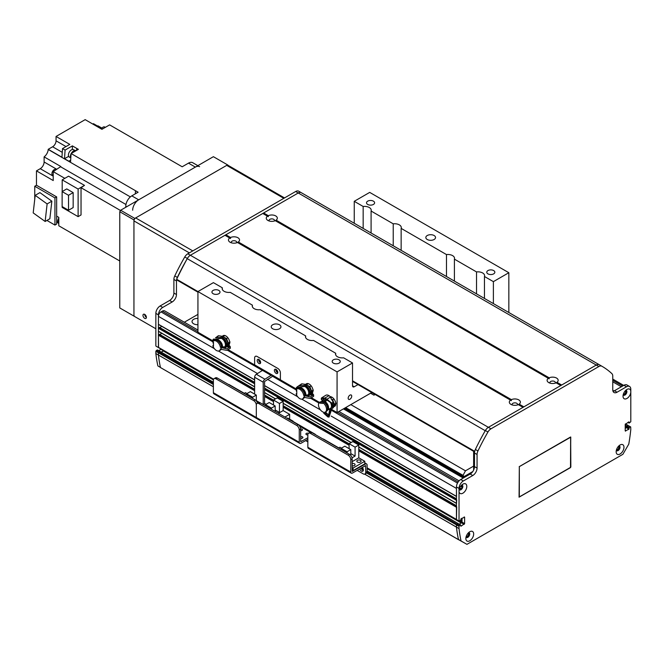 <?xml version="1.0" encoding="UTF-8"?>
<svg xmlns="http://www.w3.org/2000/svg" width="664" height="664" viewBox="0 0 664 664"><rect width="100%" height="100%" fill="white"/><g stroke="black" fill="none" stroke-linecap="round" stroke-linejoin="round"><path stroke-width="1" d="M462.891 475.648L465.472 470.817L473.631 466.103M464.285 476.453L472.768 471.564M465.472 470.817L350.808 404.617M462.891 475.283L345.662 407.596M343.429 408.875L463.24 478.047M461.148 488.712L460.592 488.579A1.942 1.121 -60 0 1 459.347 488.862A1.942 1.121 -60 0 1 459.33 488.853M461.281 485.492A1.942 1.121 -60 0 1 461.289 485.492A1.942 1.121 -60 0 1 461.663 486.72L462.061 487.119M331.162 416.079L456.45 488.422L456.525 496.523M456.707 499.876L456.525 503.461M456.707 506.815L456.45 519.414L456.882 519.655M462.036 518.169L461.604 522.585L459.305 524.211L462.036 522.136L462.036 518.169M458.168 523.672L456.45 524.867L456.45 527.133A170.042 98.172 120 0 0 458.475 539.608L465.638 543.609M628.227 425.69L626.766 426.039L626.252 427.824L625.214 428.421L626.252 427.824L625.214 427.226M625.322 390.781A1.942 1.121 -60 0 1 625.33 390.789A1.942 1.121 -60 0 1 625.571 392.524A1.942 1.121 -60 0 1 624.085 394.184L623.529 394.964M468.933 532.818L468.535 533.69A1.942 1.121 -60 0 1 467.838 535.806A1.942 1.121 -60 0 1 466.219 536.462A1.942 1.121 -60 0 1 466.203 536.462M618.45 446.316A1.942 1.121 -60 0 1 618.458 446.324A1.942 1.121 -60 0 1 618.458 448.565A1.942 1.121 -60 0 1 616.516 449.686A1.942 1.121 -60 0 1 616.507 449.686M160.148 351.613L158.43 352.8L158.43 355.066A170.042 98.172 120 0 0 160.456 367.541L458.55 539.707M163.576 350.526L161.286 352.144L163.576 350.816M161.584 333.179A2.614 1.511 -60 0 1 159.509 334.332L158.43 335.195L158.555 347.629L155.974 346.135L213.534 379.368M158.43 331.228L254.619 386.772L158.43 331.228L158.43 328.257L159.509 327.393A2.614 1.511 -60 0 0 161.584 326.231M158.43 324.289L254.619 379.825L158.43 324.289L158.43 316.354A3.644 2.1 120 0 1 161.003 311.889L162.29 311.15A4.855 2.805 120 0 1 164.722 310.91L197.938 330.083M460.824 488.521L459.712 487.882L460.824 488.521M461.737 486.944L460.625 486.305M184.326 322.231L197.938 314.371M197.938 324.704A5.47 3.154 180 0 1 192.037 321.559A5.47 3.154 180 0 1 197.938 318.413M519.323 466.8L519.323 496.946L570.509 467.398L570.633 437.236L519.182 466.717M570.334 437.144L519.323 466.601L570.749 437.02L570.509 467.597L519.074 497.17L519.323 466.601M570.509 467.597L519.007 497.095M570.65 437.003L570.849 466.999M462.036 520.85L460.75 520.111L459.156 521.174L367.109 468.037M460.75 520.103L461.007 518.767L464.609 517.181L464.609 523.622L461.007 526.203M460.75 526.054L460.667 524.992L367.109 471.1M460.484 525.016L459.455 525.606L456.882 524.12L457.911 523.522L460.667 524.992M367.026 472.245L456.882 524.12L456.45 524.867L459.031 526.353L459.455 525.606M459.031 526.353L459.031 528.586A170.042 98.172 120 0 0 461.048 540.961L466.933 544.356L622.898 454.3L628.775 444.125A170.042 98.172 120 0 0 630.8 429.409L630.675 426.902L625.347 424.03M630.368 426.935L629.339 427.525L626.766 426.039L627.795 425.441L630.675 426.902M625.214 425.151L629.082 427.973L629.339 427.525M629.082 427.973L629.082 428.869L626.509 427.375L626.509 426.487L625.214 425.74M625.214 426.637L628.825 429.309L629.082 428.869M628.825 429.309L625.214 430.903L625.214 424.454L628.825 421.872M629.082 422.022L629.082 422.918L628.053 422.321L629.157 423.084L627.945 422.379M630.8 392.391A5.528 3.187 -60 0 1 626.642 398.624A5.528 3.187 -60 0 1 623.031 396.217A5.528 3.187 -60 0 1 626.932 389.444A5.528 3.187 -60 0 1 630.8 391.063L630.8 421.723L629.157 423.084M630.8 391.063L630.8 389.245A6.076 3.503 120 0 0 629.538 386.465A6.076 3.503 120 0 0 626.509 386.763L617.055 392.225A6.076 3.503 -60 0 1 614.026 392.524A6.076 3.503 -60 0 1 612.764 389.743L612.764 376.139A6.076 3.503 120 0 0 611.884 373.633A157.899 91.167 120 0 0 602.057 366.329A157.899 91.167 120 0 0 601.883 366.229A6.076 3.503 120 0 0 598.853 366.536L490.978 428.819A6.076 3.503 120 0 0 487.949 432.007A157.899 91.167 120 0 0 477.947 450.964A6.076 3.503 120 0 0 477.067 454.483L477.067 468.087A6.076 3.503 -60 0 1 472.768 475.524L463.323 480.977A6.076 3.503 120 0 0 459.031 488.422L459.031 490.231A5.528 3.187 -60 0 1 462.891 484.156A5.528 3.187 -60 0 1 466.792 486.189A5.528 3.187 -60 0 1 463.281 492.937A5.528 3.187 -60 0 1 459.031 491.567L459.031 520.9M616.159 451.752A5.528 3.187 -60 0 1 620.068 444.98A5.528 3.187 -60 0 1 623.969 447.237A5.528 3.187 -60 0 1 620.068 454.01A5.528 3.187 -60 0 1 616.159 451.752M465.854 538.529A5.528 3.187 -60 0 1 469.763 531.756A5.528 3.187 -60 0 1 473.673 534.014A5.528 3.187 -60 0 1 469.763 540.778A5.528 3.187 -60 0 1 465.854 538.529M459.031 491.567L459.031 490.231M367.109 467.829L456.45 519.414L456.45 486.928A6.076 3.503 -60 0 1 460.75 479.491L470.195 474.038A6.076 3.503 120 0 0 474.486 466.601L474.486 452.997A6.076 3.503 -60 0 1 475.366 449.478A157.899 91.167 -60 0 1 485.367 430.521A6.076 3.503 -60 0 1 488.397 427.325L596.272 365.051A6.076 3.503 -60 0 1 599.301 364.743A157.899 91.167 -60 0 1 599.476 364.843A157.899 91.167 -60 0 1 599.658 364.943M466.037 537.076A2.731 1.577 120 0 0 466.418 537.5A2.731 1.577 120 0 0 469.157 535.914A2.731 1.577 120 0 0 469.157 532.76A2.731 1.577 120 0 0 468.601 532.636M466.153 537.267A2.731 1.577 120 0 0 468.552 535.574A2.731 1.577 120 0 0 468.817 532.644M459.164 489.476A2.731 1.577 120 0 0 459.554 489.891A2.731 1.577 120 0 0 462.285 488.314A2.731 1.577 120 0 0 462.285 485.16A2.731 1.577 120 0 0 461.729 485.035M459.281 489.659A2.731 1.577 120 0 0 461.679 487.965A2.731 1.577 120 0 0 461.953 485.044M623.206 394.765A2.731 1.577 120 0 0 623.596 395.18A2.731 1.577 120 0 0 626.326 393.603A2.731 1.577 120 0 0 626.326 390.449A2.731 1.577 120 0 0 625.77 390.324M623.33 394.955A2.731 1.577 120 0 0 625.729 393.262A2.731 1.577 120 0 0 625.994 390.332M616.333 450.3A2.731 1.577 120 0 0 616.723 450.723A2.731 1.577 120 0 0 619.454 449.146A2.731 1.577 120 0 0 619.454 445.984A2.731 1.577 120 0 0 618.898 445.859M616.458 450.491A2.731 1.577 120 0 0 618.856 448.798A2.731 1.577 120 0 0 619.122 445.868M461.048 540.961L458.475 539.475A170.042 98.172 -60 0 1 456.45 527.1L456.45 524.867L366.628 473M364.702 474.129L459.031 528.586M613.021 391.279A6.076 3.503 120 0 0 614.482 390.731L623.928 385.278A6.076 3.503 -60 0 1 626.965 384.979L629.538 386.465M473.631 470.07L473.631 451.337M254.619 364.851L254.619 358.004A3.644 2.1 -120 0 1 255.374 356.336A3.644 2.1 -120 0 1 257.192 356.518L277.809 368.42A3.644 2.1 60 0 1 280.382 372.886L280.382 379.725L254.619 364.851L254.619 358.004A3.644 2.1 60 0 1 255.374 356.336A3.644 2.1 60 0 1 257.192 356.518L277.809 368.42A3.644 2.1 -120 0 1 280.382 372.886L280.382 379.725M258.91 363.465A2.432 1.403 60 0 1 257.325 361.324A2.432 1.403 60 0 1 257.698 359.373A2.432 1.403 60 0 1 260.13 360.776A2.432 1.403 60 0 1 260.13 363.582A2.432 1.403 60 0 1 258.91 363.465M276.091 373.375A2.432 1.403 60 0 1 274.506 371.242A2.432 1.403 60 0 1 274.879 369.292A2.432 1.403 60 0 1 277.303 370.695A2.432 1.403 60 0 1 277.303 373.5A2.432 1.403 60 0 1 276.091 373.375M258.595 359.349A2.432 1.403 -120 0 0 260.288 362.668A2.432 1.403 -120 0 0 260.603 362.818M275.776 369.267A2.432 1.403 -120 0 0 277.461 372.587A2.432 1.403 -120 0 0 277.776 372.736M228.698 349.986L263.201 369.914L256.337 374.272A2.432 1.403 120 0 0 254.619 377.243L254.619 394.109M272.821 375.467A2.432 1.403 -60 0 1 271.452 377.052L264.579 381.509L264.579 403.828L263.293 404.567M263.21 404.517L263.21 382.207A2.432 1.403 -60 0 1 264.928 379.227L271.784 374.869L280.374 379.833M259.607 402.542L256.312 400.641M301.987 438.273A1.494 0.863 -0 0 0 300.817 438.273M300.634 436.746A1.494 0.863 180 0 1 302.137 436.729A1.494 0.863 180 0 1 302.9 437.485A1.494 0.863 180 0 1 302.137 438.232A1.494 0.863 180 0 1 300.634 438.223M307.847 434.771A1.494 0.863 -0 0 0 306.834 434.804M308.602 433.185A3.644 2.1 60 0 1 310.42 433.368L311.798 432.571A3.644 2.1 -120 0 0 309.972 432.389L308.602 433.185A3.644 2.1 60 0 0 307.847 434.854A1.494 0.863 180 0 1 306.361 434.621A1.494 0.863 180 0 1 305.921 434.007A1.494 0.863 180 0 1 306.785 433.227A1.494 0.863 180 0 1 308.378 433.351M301.564 430.587A1.494 0.863 -0 0 0 300.634 430.546M300.626 428.961A1.494 0.863 180 0 1 302.469 429.799A1.494 0.863 180 0 1 300.634 430.637M305.614 440.606L307.847 441.892M213.376 392.706L256.312 417.498L256.312 405.098L256.312 417.498A2.432 1.403 120 0 0 256.819 418.611L213.874 393.818A2.432 1.403 120 0 1 213.376 392.706L213.376 380.306A3.644 2.1 60 0 1 214.123 378.638A3.644 2.1 60 0 1 215.949 378.82L253.739 400.641A3.644 2.1 60 0 1 256.312 405.098A3.644 2.1 60 0 1 257.068 403.43A3.644 2.1 60 0 1 258.894 403.612L296.683 425.433A3.644 2.1 60 0 1 299.257 429.899L299.257 442.29A2.432 1.403 120 0 0 299.763 443.403A2.432 1.403 120 0 0 300.975 443.286L307.847 439.319M258.894 403.612L260.263 402.824A3.644 2.1 -120 0 0 258.445 402.641L257.068 403.43M260.263 402.824L298.053 424.636L296.683 425.433M307.847 437.734L300.734 441.718L300.634 429.102A3.644 2.1 -120 0 0 298.053 424.636M315.466 434.688A2.548 1.469 120 0 0 315.051 434.181A2.548 1.469 120 0 0 314.404 434.073M271.476 408.103L275.17 405.97L269.202 402.525L265.509 404.658L271.476 408.103L271.476 409.29M265.509 404.658L265.509 405.845M278.174 413.157L279.461 412.419L279.461 403.488L283.154 401.355L277.187 397.91L273.493 400.043L273.493 405.007M283.154 401.355L283.154 410.584L289.637 414.328L284.914 417.05M289.637 419.175L289.637 414.328M278.432 413.307L283.154 410.584M292.774 421.59L293.04 421.142L287.711 418.063L287.188 418.37M293.04 421.142L292.517 421.441M275.17 411.423L275.17 405.97M279.461 403.488L273.493 400.043M279.461 412.419L275.17 409.937M176.981 279.859L176.641 279.262A242.924 140.253 -60 0 1 187.231 258.661L485.259 430.728A6.076 3.503 120 0 1 488.397 427.325L523.016 407.347L518.31 404.625A5.528 3.187 180 0 1 510.948 404.393A5.528 3.187 180 0 1 510.541 400.143L511.371 400.624L511.396 399.645A5.528 3.187 180 0 1 518.758 399.886A5.528 3.187 180 0 1 519.165 404.135L518.335 404.642M517.422 404.965A2.731 1.577 -0 0 0 517.588 404.417A2.731 1.577 -0 0 0 516.783 403.305A2.731 1.577 -0 0 0 513.811 402.965A2.731 1.577 -0 0 0 512.118 404.417A2.731 1.577 -0 0 0 512.293 404.965M519.165 404.135L523.871 406.849L560.806 385.527L556.1 382.813A5.528 3.187 180 0 1 548.738 382.58A5.528 3.187 180 0 1 548.331 378.322L275.253 220.664A5.528 3.187 180 0 1 267.891 220.431A5.528 3.187 180 0 1 267.484 216.182L268.314 216.663L268.339 215.684A5.528 3.187 180 0 1 275.701 215.916A5.528 3.187 180 0 1 276.108 220.166L275.278 220.68M274.365 221.004A2.731 1.577 -0 0 0 274.531 220.456A2.731 1.577 -0 0 0 273.726 219.344A2.731 1.577 -0 0 0 270.754 218.996A2.731 1.577 -0 0 0 269.061 220.456A2.731 1.577 -0 0 0 269.235 221.004M510.541 400.143L237.463 242.484A5.528 3.187 180 0 1 230.101 242.252A5.528 3.187 180 0 1 229.694 237.994L230.524 238.484L230.549 237.504A5.528 3.187 180 0 1 237.911 237.737A5.528 3.187 180 0 1 238.318 241.987L237.488 242.493M236.575 242.816A2.731 1.577 -0 0 0 236.741 242.277A2.731 1.577 -0 0 0 235.936 241.156A2.731 1.577 -0 0 0 232.964 240.816A2.731 1.577 -0 0 0 231.271 242.277A2.731 1.577 -0 0 0 231.446 242.816M548.331 378.322L549.161 378.812L549.186 377.833A5.528 3.187 180 0 1 556.548 378.065A5.528 3.187 180 0 1 556.955 382.315L556.125 382.821M555.212 383.145A2.731 1.577 -0 0 0 555.378 382.605A2.731 1.577 -0 0 0 554.573 381.485A2.731 1.577 -0 0 0 551.601 381.144A2.731 1.577 -0 0 0 549.908 382.605A2.731 1.577 -0 0 0 550.082 383.145M230.549 237.504L225.851 234.782L262.778 213.468L267.484 216.182M225.42 235.529L225.851 234.782M229.694 237.994L224.988 235.28L190.377 255.267A6.076 3.503 120 0 0 187.348 258.462A157.899 91.167 120 0 0 177.346 277.419A6.076 3.503 120 0 0 176.724 279.079M549.186 377.833L276.108 220.166M268.339 215.684L263.641 212.97L298.252 192.983A6.076 3.503 -60 0 1 301.282 192.684L599.31 364.743A6.076 3.503 120 0 0 596.272 365.051L561.661 385.029L556.955 382.315M511.396 399.645L238.318 241.987M263.21 213.708L263.641 212.97M301.63 192.884A157.899 91.167 120 0 0 301.456 192.784A157.899 91.167 120 0 0 301.282 192.684A6.076 3.503 -60 0 1 301.39 192.751L599.202 364.685M187.231 258.661A6.076 3.503 -60 0 1 190.377 255.267L187.796 253.781L295.671 191.498A6.076 3.503 -60 0 1 298.7 191.19A157.899 91.167 -60 0 1 298.875 191.29A157.899 91.167 -60 0 1 299.057 191.398M474.752 451.146A242.924 140.253 120 0 0 474.66 451.321L474.594 451.819M215.593 339.586L215.111 339.827A6.532 3.768 -120 0 0 215.103 339.868L216.149 339.072L222.531 338.208L222.531 337.395A6.034 3.486 60 0 1 226.474 342.707A6.034 3.486 60 0 1 225.544 347.546A6.034 3.486 60 0 1 223.444 347.662M225.544 347.546L226.573 346.948A6.034 3.486 -120 0 0 227.495 345.911M227.777 343.437A6.034 3.486 -120 0 0 223.561 336.797L221.203 337.271L222.672 336.366A6.076 3.503 -120 0 1 223.561 336.764L222.531 337.395M221.228 347.87L221.228 349.355L220.415 348.882A5.71 3.295 60 0 1 219.286 350.783A5.71 3.295 60 0 1 212.804 345.786L213.468 346.176L213.468 342.084L212.804 341.703A5.71 3.295 60 0 1 213.576 340.898A5.71 3.295 60 0 1 217.676 342.126A5.71 3.295 60 0 1 220.415 347.397L226.698 348.849L230.308 346.807L227.76 343.429L226.897 343.927L226.897 345.413L228.856 347.463M222.066 338.134A4.847 2.797 60 0 1 225.469 342.002A4.847 2.797 60 0 1 225.287 346.259L224.722 346.824A5.055 2.913 -120 0 0 224.664 341.827A5.055 2.913 -120 0 0 220.523 338.125M215.501 339.354L213.675 339.022L213.235 339.827A5.42 3.129 -120 0 0 212.945 341.479M213.194 339.321L214.098 340.325A9.719 5.611 -120 0 0 214.04 340.632M212.961 341.794A5.42 3.129 -120 0 0 213.235 343.205L213.194 342.69L213.468 343.338M215.485 337.868L218.124 335.893A2.731 1.577 60 0 1 218.863 335.76L215.485 337.868L221.203 337.271M218.863 335.76L222.672 336.366M220.415 347.397L221.245 346.923L229.105 346.815L226.897 343.927M221.228 349.355L226.698 350.335L230.308 348.293L230.308 346.807M223.262 347.778L224.415 347.064A5.055 2.913 -120 0 0 224.722 346.824M212.804 345.786L213.468 345.305M213.576 340.898L214.605 340.3A5.71 3.295 60 0 1 218.805 341.628A5.71 3.295 60 0 1 221.477 347.064M221.137 349.297A5.71 3.295 60 0 1 220.315 350.194L219.286 350.783M215.568 340.034A5.47 3.154 60 0 1 219.826 341.794A5.47 3.154 60 0 1 222.008 347.33M216.356 339.86A5.221 3.013 60 0 1 220.714 341.869A5.221 3.013 60 0 1 222.432 347.513M230.043 341.993L228.308 344.458M229.694 342.192L228.3 342.998L226.565 338.524L224.382 337.395M227.478 344.06L228.3 342.998M223.129 336.54L224.83 335.511L226.25 336.2M227.868 337.768L226.565 338.524M225.038 337.777A4.274 2.465 60 0 1 227.146 340.4M227.478 341.254A4.274 2.465 60 0 1 227.727 343.072M298.9 387.685L298.426 387.925A6.532 3.768 -120 0 0 298.41 387.967L299.456 387.17L305.838 386.307L305.838 385.493A6.034 3.486 60 0 1 309.781 390.805A6.034 3.486 60 0 1 308.86 395.644A6.034 3.486 60 0 1 306.76 395.761M308.86 395.644L309.889 395.047A6.034 3.486 -120 0 0 310.802 394.009M311.092 391.536A6.034 3.486 -120 0 0 306.868 384.896L304.51 385.369L305.988 384.464A6.076 3.503 -120 0 1 306.868 384.863L305.838 385.493M304.535 395.96L304.535 397.454L303.722 396.981A5.71 3.295 60 0 1 302.593 398.881A5.71 3.295 60 0 1 296.111 393.885L296.775 394.275L296.775 390.183L296.111 389.801A5.71 3.295 60 0 1 296.883 388.996A5.71 3.295 60 0 1 300.983 390.224A5.71 3.295 60 0 1 303.722 395.495L310.005 396.947L313.615 394.906L311.076 391.528L310.204 392.026L310.204 393.511L312.163 395.561M305.374 386.232A4.847 2.797 60 0 1 308.785 390.1A4.847 2.797 60 0 1 308.594 394.35L308.03 394.922A5.055 2.913 -120 0 0 307.98 389.926A5.055 2.913 -120 0 0 303.83 386.224M298.808 387.452L296.991 387.12L296.542 387.925A5.42 3.129 -120 0 0 296.252 389.577M296.501 387.419L297.406 388.423A9.719 5.611 -120 0 0 297.347 388.731M296.268 389.892A5.42 3.129 -120 0 0 296.542 391.295L296.775 391.436M301.439 383.991A2.731 1.577 60 0 1 302.17 383.858L298.792 385.967L304.51 385.369M298.792 385.967L296.991 387.12M301.431 383.991L297.115 386.904M302.17 383.858L305.988 384.464M303.722 395.495L304.552 395.022L312.412 394.914L310.204 392.026M304.336 397.587A5.47 3.154 60 0 0 304.519 397.437L310.005 398.433L313.615 396.391L313.615 394.906M306.569 395.877L307.722 395.163A5.055 2.913 -120 0 0 308.03 394.922M296.111 393.885L296.775 393.403M296.883 388.996L297.92 388.398A5.71 3.295 60 0 1 302.112 389.726A5.71 3.295 60 0 1 304.784 395.163M304.444 397.396A5.71 3.295 60 0 1 303.622 398.292L302.593 398.881M298.883 388.133A5.47 3.154 60 0 1 303.133 389.892A5.47 3.154 60 0 1 305.315 395.429M299.663 387.959A5.221 3.013 60 0 1 304.021 389.967A5.221 3.013 60 0 1 305.739 395.611M313.35 390.092L311.615 392.557M313.001 390.291L311.615 391.096L309.872 386.622L307.689 385.493M310.793 392.158L311.615 391.096M306.436 384.639L308.146 383.609L309.557 384.298M311.184 385.867L309.872 386.622M308.353 385.875A4.274 2.465 60 0 1 310.462 388.498M310.793 389.353A4.274 2.465 60 0 1 311.034 391.171M325.335 399.363A6.532 3.768 -120 0 1 325.692 399.521L325.244 399.828A6.532 3.768 -120 0 0 325.202 399.803L325.75 399.122L332.531 403.928A6.034 3.486 60 0 1 331.618 408.783A6.034 3.486 60 0 1 329.518 408.899M325.75 399.122L324.663 397.935L323.924 399.081A5.42 3.129 -120 0 0 321.235 398.832L321.774 397.811M331.618 408.783L332.647 408.194A6.034 3.486 -120 0 0 333.569 403.347L332.531 403.928L331.643 403.048L333.162 402.185A6.076 3.503 -120 0 1 333.585 403.33M331.693 403.662A4.847 2.797 60 0 1 331.361 407.497L330.788 408.061A5.055 2.913 -120 0 0 330.464 402.542M325.202 399.803L324.862 400.508A532.304 402.318 -84.7 0 0 324.256 400.193L323.924 399.081M324.256 400.193A9.719 5.611 -120 0 0 321.567 399.944A532.304 402.318 95.3 0 1 322.164 400.259A9.113 5.262 -120 0 1 324.862 400.508M321.235 398.832L321.567 399.944M329.029 395.644A2.731 1.577 60 0 1 330.406 397.147L326.92 399.222L324.928 398.035A9844.754 628.609 -27.8 0 0 329.029 395.644A6.192 3.577 -120 0 0 325.775 395.312A6.192 3.577 -120 0 0 325.742 395.329A10114.538 5348.42 -4.5 0 0 323.26 396.873A10114.538 5348.42 -4.5 0 0 323.235 396.889A10114.538 5348.42 -4.5 0 0 321.849 397.744L323.235 396.889M326.92 399.222L331.643 403.048M330.406 397.147L333.162 402.185M325.501 411.937L329.17 415.855L330.987 409.024M328.547 415.705L329.809 408.982M325.352 412.02L326.381 411.431A5.71 3.295 60 0 0 327.286 406.932A5.71 3.295 60 0 0 323.658 401.903L322.729 402.558A5.71 3.295 60 0 1 326.273 407.596A5.71 3.295 60 0 1 325.352 412.02A5.71 3.295 60 0 1 324.638 412.269L324.953 413.315L323.758 413.199L327.842 416.926L329.029 417.042L331.867 408.634M323.758 413.199L323.451 412.161A5.71 3.295 60 0 1 319.044 407.497A5.71 3.295 60 0 1 319.467 402.251L322.887 400.931L323.019 401.371L319.724 403.114L319.467 402.251M327.925 409.896L330.481 408.302A5.055 2.913 -120 0 0 330.788 408.061M324.953 413.315L329.029 417.042M322.729 402.558L322.986 403.413L319.724 403.114M327.211 400.168L325.651 401.189L325.244 399.828M327.095 410.726A5.47 3.154 60 0 0 327.775 406.393A5.47 3.154 60 0 0 324.356 401.703L323.874 402.044M327.642 410.136A5.221 3.013 60 0 0 328.306 406.003A5.221 3.013 60 0 0 325.045 401.512L324.572 401.844M325.651 401.189L325.103 401.546M324.986 401.554L323.019 401.371M322.654 400.176L322.887 400.931M336.108 403.231L333.868 405.994M335.76 403.43L334.374 404.235L332.639 399.761L331.112 399.014M333.552 405.306L334.374 404.235M332.324 397.437L330.357 397.072M333.942 399.006L332.639 399.761M331.685 399.487A4.274 2.465 60 0 1 333.22 401.637M333.552 402.492A4.274 2.465 60 0 1 333.793 404.31M213.376 384.522L158.43 352.8L158.854 352.061L156.281 350.567L155.849 351.314L158.43 352.8L158.43 355.032A170.042 98.172 120 0 0 158.43 355.066L213.376 386.788M213.376 382.339L159.883 351.463L158.854 352.061L213.376 383.535M156.281 350.567L157.31 349.978L160.065 351.447L213.376 382.223M298.7 191.19L301.282 192.684A6.076 3.503 120 0 0 298.252 192.983L190.377 255.267L490.978 428.819M176.574 279.76A6.076 3.503 120 0 0 176.466 280.93L176.466 294.534A6.076 3.503 -60 0 1 172.167 301.979L162.721 307.432A6.076 3.503 120 0 0 158.43 314.869L158.43 347.347L213.609 379.202M155.849 345.861L155.849 313.383A6.076 3.503 -60 0 1 160.148 305.946L169.594 300.485A6.076 3.503 120 0 0 173.885 293.048L173.885 279.444A6.076 3.503 -60 0 1 174.765 275.925A157.899 91.167 -60 0 1 184.766 256.968A6.076 3.503 -60 0 1 187.796 253.781M213.376 386.755L155.849 353.547L155.849 351.314M158.704 350.658L161.203 349.156M160.422 367.391L157.874 365.922A170.042 98.172 -60 0 1 155.849 353.547M335.046 406.069A5.47 3.154 60 0 1 333.859 406.053M330.091 396.657A5.47 3.154 60 0 1 335.021 400.774A5.47 3.154 60 0 1 334.648 406.376A5.47 3.154 60 0 1 333.751 406.634M306.311 384.589A5.47 3.154 60 0 1 306.884 383.576M305.755 384.423A5.47 3.154 60 0 1 306.428 383.767A5.47 3.154 60 0 1 311.549 386.382A5.47 3.154 60 0 1 312.453 392.739M223.004 336.49A5.47 3.154 60 0 1 223.577 335.486M222.44 336.324A5.47 3.154 60 0 1 223.112 335.669A5.47 3.154 60 0 1 228.242 338.283A5.47 3.154 60 0 1 229.138 344.641M258.935 359.506A1.967 1.137 -120 0 0 260.628 362.444M276.116 369.425A1.967 1.137 -120 0 0 277.809 372.355M212.77 340.79L197.938 332.224L197.938 291.562L337.071 371.89L337.071 412.551L371.765 392.524M337.071 412.551L332.025 409.638M319.367 402.334L312.014 398.085M308.826 396.25L308.204 395.885M296.086 388.888L280.382 379.825M225.519 348.152L224.897 347.787M508.84 312.52L508.84 272.721L493.385 281.644L493.385 303.589M348.177 398.209A2.507 1.452 -60 0 1 349.272 395.678A2.507 1.452 -60 0 1 351.206 395.005A2.507 1.452 -60 0 1 351.206 397.902A2.507 1.452 -60 0 1 348.7 399.354A2.507 1.452 -60 0 1 348.177 398.209M176.641 279.262L197.938 291.562L213.393 282.64L222.316 287.786A6.682 3.86 180 0 0 222.174 288.583A6.682 3.86 180 0 0 224.133 291.313A6.682 3.86 180 0 0 230.234 292.359L252.378 305.141A6.682 3.86 180 0 0 252.237 305.938A6.682 3.86 180 0 0 254.188 308.669A6.682 3.86 180 0 0 260.296 309.714L305.631 335.884A6.682 3.86 180 0 0 305.481 336.681A6.682 3.86 180 0 0 307.44 339.412A6.682 3.86 180 0 0 313.549 340.458L335.685 353.24A6.682 3.86 180 0 0 335.544 354.036A6.682 3.86 180 0 0 337.503 356.767A6.682 3.86 180 0 0 343.603 357.813L352.526 362.967L337.071 371.89M333.353 363.125A4.034 2.332 180 0 1 332.174 361.482A4.034 2.332 180 0 1 336.208 359.149A4.034 2.332 180 0 1 340.25 361.482A4.034 2.332 180 0 1 337.752 363.631A4.034 2.332 180 0 1 333.353 363.125M213.119 293.704A4.034 2.332 180 0 1 211.932 292.06A4.034 2.332 180 0 1 215.974 289.728A4.034 2.332 180 0 1 220.008 292.06A4.034 2.332 180 0 1 217.518 294.21A4.034 2.332 180 0 1 213.119 293.704M272.655 328.755A4.855 2.805 180 0 1 271.236 326.771A4.855 2.805 180 0 1 276.091 323.966A4.855 2.805 180 0 1 280.947 326.771A4.855 2.805 180 0 1 277.95 329.361A4.855 2.805 180 0 1 272.655 328.755M508.84 272.721L369.707 192.394L354.244 201.316L354.244 223.262M427.251 239.496A4.855 2.805 180 0 1 425.823 237.513A4.855 2.805 180 0 1 430.687 234.707A4.855 2.805 180 0 1 435.542 237.513A4.855 2.805 180 0 1 432.546 240.102A4.855 2.805 180 0 1 427.251 239.496M487.949 273.875A4.034 2.332 180 0 1 486.77 272.223A4.034 2.332 180 0 1 490.804 269.891A4.034 2.332 180 0 1 494.846 272.223A4.034 2.332 180 0 1 492.348 274.373A4.034 2.332 180 0 1 487.949 273.875M367.715 204.454A4.034 2.332 180 0 1 366.528 202.802A4.034 2.332 180 0 1 370.562 200.47A4.034 2.332 180 0 1 374.604 202.802A4.034 2.332 180 0 1 372.114 204.96A4.034 2.332 180 0 1 367.715 204.454M476.536 293.87L476.536 271.925A6.682 3.86 180 0 1 484.604 275.693A6.682 3.86 180 0 1 484.454 276.49L484.454 298.435M305.631 335.884L305.631 337.486M393.229 245.771L393.229 223.826A6.682 3.86 180 0 1 401.297 227.594A6.682 3.86 180 0 1 401.147 228.391L401.147 250.336M222.316 287.786L222.316 289.388M252.378 305.141L252.378 306.743M363.166 228.416L363.166 206.471A6.682 3.86 180 0 1 371.234 210.239A6.682 3.86 180 0 1 371.093 211.036L371.093 232.981M335.685 353.24L335.685 354.842M446.482 276.514L446.482 254.569A6.682 3.86 180 0 1 454.541 258.337A6.682 3.86 180 0 1 454.4 259.134L454.4 281.079M358.021 384.589L354.244 386.763A2.432 1.403 -60 0 1 353.032 386.888A2.432 1.403 -60 0 1 352.526 385.776L352.526 362.967M363.166 206.471L354.244 201.316M476.536 271.925L454.4 259.134M393.229 223.826L371.093 211.036M446.482 254.569L401.147 228.391M493.385 281.644L484.454 276.49M375.202 394.507L373.923 395.155L371.425 393.711L371.425 392.714M370.562 393.212L371.425 393.711M144.686 314.371L144.686 314.371A2.432 1.403 -120 0 0 146.404 317.351M142.968 315.367A2.432 1.403 60 0 1 143.474 314.255A2.432 1.403 60 0 1 145.897 315.657A2.432 1.403 60 0 1 145.897 318.463A2.432 1.403 60 0 1 144.03 317.807A2.432 1.403 60 0 1 142.968 315.367M155.849 328.755L134.809 316.603A1.212 0.697 60 0 1 133.945 315.118L133.945 220.904L189.348 252.884M192.784 250.901L135.663 217.925A2.432 1.403 120 0 0 133.945 220.904M135.663 217.925L226.706 165.369L283.818 198.337M284.532 197.93L227.918 165.245A2.432 1.403 120 0 0 226.706 165.369M179.604 165.286L182.177 166.772L179.612 165.286A558.723 322.579 -60 0 1 179.612 165.294L109.618 124.873L101.916 129.314L85.166 119.644L56.05 136.46L69.795 144.395L62.524 148.587A558.723 322.579 120 0 0 61.959 157.243L48.215 149.309A558.723 322.579 120 0 0 48.206 149.475A6.682 3.86 -60 0 1 44.114 156.87L60.864 166.54A6.682 3.86 -60 0 1 60.565 166.747A558.723 322.579 120 0 0 53.22 171.644L64.823 178.35M135.315 193.83A558.723 322.579 -60 0 1 135.531 190.734L138.112 192.22L131.804 195.863A8.499 4.905 120 0 0 125.787 206.272L125.787 207.268M135.307 193.838A558.723 322.579 -60 0 1 135.522 190.734L71.106 153.55L73.413 152.222A4.615 2.664 -60 0 1 74.509 151.367A4.615 2.664 -60 0 1 75.605 150.952L73.413 152.222M65.528 229.661L119.777 260.985L58.797 225.777L58.797 217.377L56.656 216.14L56.656 224.075L54.938 225.071L46.92 220.44M62.192 191.547L62.192 179.869L68.575 176.184L84.502 185.389A558.723 322.579 120 0 0 81.041 187.713L120.491 210.488M81.041 187.713L81.041 214.953L78.12 216.638L78.12 189.066L84.502 185.389M56.73 169.278L44.114 161.991A5.47 3.154 -60 0 1 40.247 168.689L36.47 170.872L53.22 180.542L53.22 171.644M36.47 170.872L36.47 185.248L56.656 196.901L56.656 216.14M58.797 223.121A4.615 2.664 -60 0 1 58.797 220.589M58.797 218.099A4.615 2.664 120 0 0 58.706 223.585L58.797 223.635M57.096 216.398A4.25 2.457 120 0 0 56.656 217.078M56.656 221.975L57.992 222.747M101.932 128.119L97.965 125.828A558.723 322.579 120 0 0 97.832 125.894A6.682 3.86 -60 0 1 97.533 126.027M101.692 128.426L93.466 123.678L92.811 124.06M182.177 166.772L188.485 163.137L195.357 167.104L138.676 199.831A8.499 4.905 -60 0 0 132.659 210.239M72.368 149.508L72.368 145.881L65.097 150.081L62.524 148.587M72.368 145.881L78.385 149.35L75.605 150.952M76.045 150.695L75.953 150.645A4.615 2.664 120 0 0 73.646 150.869A4.615 2.664 120 0 0 71.255 153.467M71.09 153.774A4.615 2.664 120 0 0 70.799 158.123M71.106 153.55A558.723 322.579 120 0 0 70.542 162.24L68.824 161.252A558.723 322.579 -60 0 1 68.832 161.211L64.532 158.729A558.723 322.579 -60 0 1 65.097 150.081M74.874 150.438L73.538 149.674A4.25 2.457 120 0 0 69.288 152.122A4.25 2.457 120 0 0 69.288 157.036L70.625 157.808M48.215 149.309L52.614 146.769A4.855 2.805 -60 0 0 56.05 140.818L56.05 136.46M34.752 199.208L34.752 186.244L36.47 185.248M44.114 161.991L44.114 156.87M34.752 186.244L54.938 197.897L56.656 196.901M54.938 197.897L54.938 225.071M76.667 148.354L76.667 150.338L76.667 148.354M70.666 160.148L68.832 161.211M70.666 160.19L68.824 161.252M68.666 156.347L64.532 158.729M51.85 201.192L39.915 192.61L35.192 195.34L47.119 203.923L51.85 201.192L49.858 218.746L45.135 221.477L33.2 212.895L35.192 195.34M47.119 203.923L45.135 221.477M105.302 127.355L104.696 127.007A3.337 1.926 120 0 0 101.335 128.982M56.274 169.586L55.95 169.395A3.337 1.926 120 0 0 52.614 171.329A3.337 1.926 120 0 0 52.614 175.18L53.22 175.537M78.12 216.638L62.192 207.442L62.192 206.595M78.12 189.066L62.192 179.869M66.765 188.908L73.165 192.601L73.165 207.575L68.525 210.256L62.125 206.562L62.125 191.589L66.765 188.908M62.125 191.589L68.525 195.282L73.165 192.601M68.525 195.282L68.525 210.256M197.847 165.66L192.734 162.713A8.499 4.905 120 0 0 188.485 163.137M195.357 167.104A8.499 4.905 -60 0 1 199.607 166.681M134.809 316.603L133.945 316.106L133.945 219.908L134.809 218.423L227.561 164.871L228.424 165.535M134.809 218.423L120.64 210.239L213.393 156.687L227.561 164.871M120.64 210.239L119.777 211.725L133.945 219.908M133.945 316.106L119.777 307.93L119.777 211.725M146.37 316.952A1.967 1.137 60 0 1 145.009 314.595M215.949 378.82L217.319 378.032A3.644 2.1 -120 0 0 215.501 377.849L214.123 378.638M217.319 378.032L255.109 399.844L253.739 400.641M257.524 403.172A3.644 2.1 -120 0 0 255.109 399.844M299.257 442.29L256.312 417.498A2.432 1.403 120 0 0 256.819 418.611A2.432 1.403 120 0 0 258.03 418.494M244.311 393.337L229.163 384.597A2.548 1.469 120 0 0 228.516 384.489M264.778 405.422A2.125 1.228 180 0 1 265.509 405.563M266.106 404.31L264.579 403.43M256.312 400.882L256.312 395.088L250.345 391.635L246.651 393.769L252.619 397.221L252.619 398.408M246.651 393.769L246.651 394.964M244.078 393.478L245.456 392.673L247.008 393.569M252.619 397.221L256.312 395.088M364.976 474.005L366.354 473.216A3.644 2.1 -120 0 0 367.109 471.548L367.109 465.099A2.548 1.469 120 0 0 366.578 463.937A2.548 1.469 120 0 0 365.308 464.061L352.269 471.473L352.161 458.857A3.644 2.1 -120 0 0 349.588 454.392L348.21 455.18A3.644 2.1 60 0 1 350.791 459.646L350.791 472.046A2.432 1.403 120 0 0 351.289 473.158A2.432 1.403 120 0 0 352.509 473.034L365.607 465.613L365.731 472.345A3.644 2.1 60 0 1 364.976 474.005A3.644 2.1 60 0 1 363.158 473.83L357.149 470.361M361.091 468.079A2.731 1.577 -120 0 0 363.308 470.519M310.42 433.368L348.21 455.18M311.798 432.571L349.588 454.392M307.847 434.854L307.847 447.254A2.432 1.403 120 0 0 308.353 448.366L351.289 473.158M362.312 467.373A2.731 1.577 60 0 1 362.81 471.232A2.731 1.577 60 0 1 359.714 468.875M338.781 447.885L323.634 439.136A2.548 1.469 120 0 0 322.986 439.037M352.161 463.514A2.125 1.228 180 0 1 355.066 464.659A2.125 1.228 180 0 1 352.161 465.796M357.448 462.053A2.125 1.228 180 0 1 356.825 461.181A2.125 1.228 180 0 1 358.95 459.953A2.125 1.228 180 0 1 361.075 461.181A2.125 1.228 180 0 1 359.763 462.318A2.125 1.228 180 0 1 357.448 462.053M352.161 470.062L353.107 470.602L364.793 463.862L364.793 461.281L358.776 457.811L352.161 461.629M358.776 445.021L352.808 441.568L349.115 443.701L355.082 447.154L358.776 445.021L358.776 457.811M353.107 470.602L353.107 468.029L352.161 467.481M350.791 455.429L350.791 449.628L344.823 446.183L341.13 448.316L347.098 451.761L347.098 452.956M341.13 448.316L341.13 449.503M364.793 461.281L353.107 468.029M338.549 448.017L339.935 447.221L341.479 448.109M349.115 448.665L349.115 443.701M355.082 447.154L355.082 456.077L352.036 457.836M347.098 451.761L350.791 449.628M350.791 453.595L355.082 456.077M344.359 408.343L464.169 477.516M467.929 533.341L468.535 533.69M468.137 533.109L468.601 533.383M458.475 539.608L160.456 367.541M456.45 527.133L364.661 474.137M465.041 477.018L345.23 407.845M464.368 477.399L344.558 408.227M460.592 488.579L459.646 488.032M461.663 486.72L460.716 486.172M458.168 481.973L337.503 412.302M197.938 331.726L162.29 311.15M622.641 386.025L612.764 380.323M623.853 394.399L623.38 394.125M624.085 394.184L623.479 393.835M614.001 390.98L612.789 390.283M621.355 386.763L612.764 381.808M363.366 470.129L361.598 469.108M363.15 468.817L361.482 467.854M461.347 523.033L367.109 468.618M213.401 379.883L163.319 350.966M461.604 522.585L459.197 521.198M461.604 521.688L460.061 520.8M461.82 521.273L460.526 520.526M456.45 507.263L358.776 450.873M349.115 445.295L283.154 407.206M273.493 401.629L264.579 396.483M254.619 390.731L158.43 335.195M456.45 506.665L358.776 450.275M349.115 444.697L283.154 406.617M273.493 401.039L264.579 395.893M254.619 390.142L158.688 334.756M456.45 505.885L358.776 449.495M349.115 443.917L283.154 405.837M273.493 400.259L264.579 395.113M254.619 389.361L159.36 334.365M456.45 505.769L358.776 449.379M349.115 443.801L283.154 405.721M273.493 400.143L264.579 394.997M254.619 389.245L159.509 334.332M456.45 503.295L358.776 446.905L456.45 503.295M351.173 442.514L283.154 403.239L351.173 442.514M275.552 398.856L264.579 392.524L275.552 398.856M456.45 500.316L264.579 389.544M254.619 383.792L158.43 328.257M456.45 499.726L264.579 388.946M254.619 383.194L158.688 327.808M456.45 498.946L264.579 388.174M254.619 382.422L159.36 327.418M456.45 498.83L264.579 388.05M254.619 382.298L159.509 327.393M456.45 496.348L264.579 385.577L456.45 496.348M329.419 415.075L325.924 413.058M320.43 409.887L301.805 399.139M297.671 396.748L267.501 379.327M257.541 373.575L218.498 351.04M214.364 348.65L158.43 316.354M457.504 483.077L332.133 410.692M329.875 409.389L329.286 409.049M318.836 403.015L310.777 398.367M296.111 389.901L272.381 376.197M262.695 370.603L227.47 350.268M212.804 341.802L161.003 311.889M459.031 488.422L456.45 486.928M461.604 522.883L464.177 524.369M464.177 516.932L464.609 517.181M462.036 522.136L464.609 523.622M625.214 430.903L625.646 431.144M623.928 385.278L626.509 386.763M614.482 390.731L617.055 392.225M599.301 364.743L601.883 366.229M295.671 191.498L598.853 366.536M485.367 430.521L487.949 432.007M475.366 449.478L477.947 450.964M474.486 452.997L477.067 454.483M474.486 466.601L477.067 468.087M470.195 474.038L472.768 475.524M460.75 479.491L463.323 480.977M262.778 370.553L271.368 375.509M264.928 379.227L256.337 374.272M254.619 377.243L263.21 382.207M299.257 429.899L300.634 429.102M299.605 426.13L310.254 432.272M474.66 451.321L352.526 380.812M214.895 339.744L216.041 339.088M298.202 387.842L299.348 387.187M321.476 397.993A6.026 3.478 60 0 1 324.165 398.242M158.43 314.869L155.849 313.383M163.502 350.775L161.003 349.33M162.721 307.432L160.148 305.946M172.167 301.979L169.594 300.485M176.466 294.534L173.885 293.048M176.466 280.93L173.885 279.444M177.346 277.419L174.765 275.925M187.348 258.462L184.766 256.968M354.244 386.763L352.526 385.776M126.65 206.77L125.787 206.272M97.832 125.894L101.858 128.218M131.804 195.863L138.676 199.831M48.206 149.475L130.36 196.901M60.565 166.747L125.969 204.504M40.247 168.689L53.22 176.176M56.05 140.818L66.01 146.57M52.614 146.769L62.258 152.338M367.109 471.548L365.731 472.345M307.847 447.254L350.791 472.046M350.791 459.646L352.161 458.857M364.793 463.762L365.308 464.061M365.308 465.647L365.731 465.896M345.338 407.779L465.149 476.951M338.922 411.481L459.073 480.852M625.446 423.881L628.094 425.416M612.764 379.086L623.712 385.411M612.806 390.432L613.86 391.038M361.589 467.788L363.092 468.659M367.109 470.975L458.094 523.506M158.505 331.402L254.619 386.888M264.579 392.64L275.444 398.915M283.154 403.363L351.073 442.573M358.776 447.03L456.45 503.42M158.505 324.455L254.619 379.949M264.579 385.701L456.45 496.473M459.156 521.174L456.575 519.688M602.057 366.329L599.476 364.843M256.819 418.611L299.763 443.403M293.007 421.457L315.051 434.181M176.674 279.893L197.938 292.168M352.526 381.418L474.586 451.885M213.044 339.478L213.036 342.989M218.987 338.515L216.705 339.736M296.351 387.577L296.351 391.088M302.294 386.614L300.02 387.834M323.26 396.873L325.775 395.312M157.492 349.961L160.065 351.447M298.875 191.29L301.456 192.784M364.793 462.899L366.578 463.937"/></g></svg>
